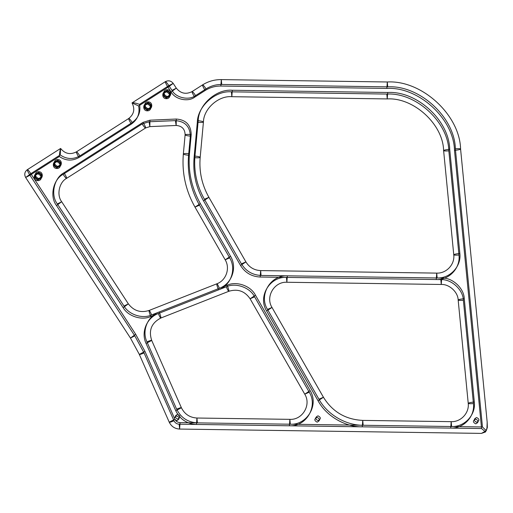 <?xml version="1.0" encoding="UTF-8"?>
<svg xmlns="http://www.w3.org/2000/svg" width="513" height="513" viewBox="0 0 513 513"><rect width="100%" height="100%" fill="white"/><g stroke="black" fill="none" stroke-linecap="round" stroke-linejoin="round"><path stroke-width="0.38" stroke-dasharray="2.56 1.92" d=""/><path stroke-width="0.77" d="M175.408 120.619C185.065 121.363 190.041 126.544 190.336 136.15L188.579 155.285C187.098 172.971 190.733 189.598 199.499 205.168L229.677 257.847C236.628 269.158 230.959 285.414 218.512 289.871C217.249 286.652 216.678 284.638 216.807 283.824C226.143 280.489 230.395 268.293 225.181 259.809L195.004 207.13C185.655 190.522 181.775 172.785 183.359 153.926L185.116 134.791C185.738 134.348 187.771 134.278 191.214 134.573C190.919 124.96 185.937 119.785 176.286 119.035L149.963 120.189L142.973 122.389L63.971 172.778C53.993 177.934 50.357 195.081 57.36 203.962L124.018 306.081C128.917 314.732 142.672 319.15 151.63 314.944L159.184 311.975C147.59 316.175 141.646 330.686 146.942 341.863L176.639 409.175C180.903 417.729 187.809 422.302 197.37 422.879L180.063 422.629C177.678 422.488 175.946 421.346 174.882 419.204L144.967 351.399L139.324 354.406C139.395 354.74 140.979 354.265 144.089 352.976L174.01 420.782C175.074 422.924 176.799 424.065 179.191 424.213L196.492 424.456C186.931 423.879 180.025 419.313 175.76 410.753L146.064 343.441C140.767 332.27 146.712 317.752 158.305 313.552L150.751 316.527C141.793 320.728 128.038 316.309 123.139 307.659L56.488 205.54C49.485 196.665 53.115 179.512 63.093 174.356L142.095 123.966L149.084 121.767L175.408 120.619L176.158 125.467L149.834 126.621L145.641 127.942C145.179 128.115 143.999 126.788 142.095 123.966M205.2 90.468L194.716 97.156C188.066 102.299 175.087 99.451 171.111 91.974L168.007 87.216C166.161 84.292 165.269 82.446 165.333 81.663C168.405 80.137 171.028 80.714 173.202 83.388L168.007 87.216L138.632 105.954C140.036 113.533 137.625 119.567 131.379 124.063C129.539 121.139 128.648 119.285 128.712 118.509C129.173 118.336 130.36 119.657 132.258 122.479C138.497 117.99 140.915 111.956 139.504 104.37L168.88 85.639L171.99 90.397C175.965 97.874 188.944 100.715 195.594 95.572L206.079 88.884C210.843 85.895 216.056 84.421 221.719 84.459L387.719 86.844L387.302 81.984C421.622 79.893 459.872 114.925 460.591 149.097C459.962 149.604 457.929 150.027 454.492 150.367C453.832 118.824 418.518 86.492 386.84 88.422L220.84 86.043C215.178 85.998 209.964 87.473 205.2 90.468C203.353 87.543 202.462 85.697 202.532 84.914C208.246 81.323 214.505 79.553 221.302 79.605L220.84 86.043M261.066 275.449L287.325 275.821C270.511 274.814 258.481 295.212 267.504 309.416L318.951 399.217C327.07 414.395 345.935 425.508 363.159 425.258L362.742 420.397L451.19 421.667L451.607 426.521C464.586 427.098 475.961 414.825 474.32 402.006L464.259 298.688C464.041 288.171 452.267 277.392 441.712 278.04L437.14 277.969C450.125 278.546 461.495 266.273 459.853 253.454L449.709 149.277C449.106 120.356 416.736 90.718 387.7 92.487L232.293 90.262C216.332 88.8 198.416 104.793 198.204 120.696L194.953 156.048C193.67 171.374 196.819 185.783 204.418 199.281L241.418 263.874C245.945 271.159 252.492 275.019 261.066 275.449L260.649 270.588L260.187 277.026C251.62 276.597 245.067 272.743 240.539 265.452L203.539 200.865C195.947 187.367 192.792 172.952 194.081 157.632L197.325 122.274C197.543 106.371 215.454 90.378 231.414 91.84L231.838 96.694L232.293 90.262M146.942 341.863C150.053 340.574 151.643 340.1 151.707 340.433L181.403 407.745C184.597 414.164 189.778 417.588 196.947 418.024L196.492 424.456L362.287 426.835C345.063 427.092 326.191 415.972 318.073 400.794L266.632 310.993C257.603 296.79 269.639 276.392 286.446 277.405L260.187 277.026M231.414 91.84L386.821 94.065C415.857 92.295 448.227 121.94 448.83 150.854L458.975 255.032C460.616 267.85 449.247 280.124 436.262 279.553L440.834 279.617C451.395 278.976 463.162 289.749 463.38 300.265C460.001 300.509 458.256 300.406 458.16 299.958C458.789 299.451 460.821 299.028 464.259 298.688M387.719 86.844C419.397 84.908 454.704 117.246 455.371 148.789L482.457 426.963L197.37 422.879L196.947 418.024L289.883 419.352C302.49 420.115 311.513 404.815 304.748 394.164L250.1 298.771C244.823 291.108 237.75 288.607 228.875 291.269L160.89 318.015C160.486 318.156 159.626 316.668 158.305 313.552L226.291 286.805C227.612 289.922 228.471 291.41 228.875 291.269C229.003 290.461 228.432 288.447 227.169 285.228L219.384 288.287C231.838 283.836 237.506 267.574 230.549 256.269L200.371 203.59C191.612 188.014 187.97 171.387 189.457 153.708L191.214 134.573M142.973 122.389C144.82 125.313 145.711 127.16 145.641 127.942L66.639 178.325C59.155 182.192 56.43 195.055 61.682 201.718L128.34 303.831C133.72 310.872 140.62 313.084 149.046 310.48C148.917 311.295 149.488 313.308 150.751 316.527M199.499 205.168L195.004 207.13L200.371 203.59M56.924 161.653C52.89 163.679 52.89 165.75 56.924 167.86C60.951 165.834 60.951 163.762 56.924 161.653M486.965 428.175L487.35 427.483L487.177 422.186L486.965 428.175L485.567 431.94L481.579 428.547L454.492 150.367M448.83 150.854C445.451 151.098 443.707 150.995 443.61 150.546C443.065 124.261 413.638 97.316 387.238 98.926L387.7 92.487M386.821 94.065L387.238 98.926L231.838 96.694C218.532 95.476 203.603 108.807 203.424 122.056L200.179 157.414C199.551 157.857 197.518 157.927 194.081 157.632M131.379 124.063L79.028 157.453C72.314 161.223 65.754 160.909 59.348 156.516L29.972 175.254L25.65 177.498L30.851 173.67C28.946 170.848 27.766 169.527 27.304 169.7C27.234 170.483 28.125 172.33 29.972 175.254L134.791 335.835L144.089 352.976M318.015 415.831C321.093 417.447 321.093 419.025 318.015 420.57C314.937 418.961 314.937 417.377 318.015 415.831M180.063 422.629L179.608 429.067C174.83 428.778 171.374 426.489 169.245 422.212C169.309 422.545 170.9 422.071 174.01 420.782M63.971 172.778C65.818 175.696 66.709 177.549 66.639 178.325C66.177 178.498 64.997 177.177 63.093 174.356M147.359 103.972C143.326 105.999 143.326 108.07 147.359 110.18C151.386 108.153 151.386 106.088 147.359 103.972M148.193 101.907C143.428 101.651 143.428 109.397 148.193 109.243C152.957 109.5 152.957 101.754 148.193 101.907M171.111 91.974L176.312 88.153C180.666 93.507 185.911 94.661 192.048 91.603C192.51 91.429 193.69 92.75 195.594 95.572M151.63 314.944C150.309 311.827 149.45 310.339 149.046 310.48L216.807 283.824C217.204 283.683 218.07 285.17 219.384 288.287L159.184 311.975C160.447 315.194 161.018 317.207 160.89 318.015C151.495 322.876 148.43 330.346 151.707 340.433L146.064 343.441M440.834 279.617L441.251 284.471L286.863 282.259C274.256 281.502 265.234 296.796 271.999 307.454L323.44 397.254L318.073 400.794M174.882 419.204L169.245 422.212L139.324 354.406L130.469 338.08L134.791 335.835M487.35 427.483L486.253 430.702L481.457 433.395L179.608 429.067L179.191 424.213M318.951 399.217L323.44 397.254C332.495 411.83 345.595 419.544 362.742 420.397L362.287 426.835L450.728 428.105L451.19 421.667C460.924 422.096 469.453 412.894 468.222 403.282C468.85 402.776 470.883 402.346 474.32 402.006M241.418 263.874L245.913 261.912C249.305 267.376 254.217 270.268 260.649 270.588L436.723 273.115L437.14 277.969L287.325 275.821L286.863 282.259L286.446 277.405L436.262 279.553L436.723 273.115C446.457 273.544 454.986 264.342 453.755 254.73L443.61 150.546C444.239 150.04 446.272 149.616 449.709 149.277M229.677 257.847L225.181 259.809L230.549 256.269M147.314 103.485C152.079 103.337 152.079 111.077 147.314 110.827C142.55 110.975 142.55 103.235 147.314 103.485M144.967 351.399L135.669 334.258L130.469 338.08L25.65 177.498C24.079 174.433 24.63 171.836 27.304 169.7L60.617 148.449C64.971 153.81 70.217 154.958 76.354 151.899L128.712 118.509C134.06 114.245 135.163 109.045 132.014 102.914L165.333 81.663C165.795 81.49 166.981 82.817 168.88 85.639L173.202 83.388L176.312 88.153L171.99 90.397M226.291 286.805C235.582 282.362 250.107 287.492 254.595 296.809L309.243 392.201C318.265 406.405 306.235 426.803 289.428 425.79L289.883 419.352L290.3 424.213C307.114 425.219 319.144 404.828 310.121 390.617L255.474 295.225C250.979 285.914 236.461 280.784 227.169 285.228M167.232 89.762C162.467 89.512 162.467 97.252 167.232 97.104C171.996 97.355 171.996 89.615 167.232 89.762M38.719 171.727C33.954 171.477 33.954 179.217 38.719 179.069C43.483 179.319 43.483 171.579 38.719 171.727M221.719 84.459L221.302 79.605L387.302 81.984L386.84 88.422M57.36 203.962L61.682 201.718L56.488 205.54M194.953 156.048C198.339 156.446 200.083 156.901 200.179 157.414C198.993 171.56 201.904 184.86 208.913 197.319L245.913 261.912L240.539 265.452M463.38 300.265L473.441 403.584C475.083 416.402 463.714 428.676 450.728 428.105L481.579 428.547M267.504 309.416L271.999 307.454L266.632 310.993M190.336 136.15C186.95 135.759 185.212 135.304 185.116 134.791C184.936 129.026 181.948 125.916 176.158 125.467L176.286 119.035M198.204 120.696C201.59 121.094 203.328 121.543 203.424 122.056C202.802 122.498 200.769 122.569 197.325 122.274M57.712 160.229C61.74 162.339 61.74 164.41 57.712 166.436C53.679 164.327 53.679 162.255 57.712 160.229M166.353 91.346C171.118 91.192 171.118 98.938 166.353 98.682C161.589 98.836 161.589 91.09 166.353 91.346M135.669 334.258L30.851 173.67L60.226 154.939C66.632 159.331 73.192 159.646 79.9 155.875L132.258 122.479M177.607 414.324C180.685 415.94 180.685 417.518 177.607 419.07C174.529 417.454 174.529 415.876 177.607 414.324M188.579 155.285C185.193 154.888 183.455 154.439 183.359 153.926C183.981 153.483 186.014 153.413 189.457 153.708M455.371 148.789C458.75 148.552 460.494 148.648 460.591 149.097L487.177 422.186M309.243 392.201L304.748 394.164L310.121 390.617M254.595 296.809L250.1 298.771L255.474 295.225M473.441 403.584C470.062 403.827 468.318 403.725 468.222 403.282L458.16 299.958C458 292.077 449.17 283.99 441.251 284.471L441.712 278.04M124.018 306.081L128.34 303.831L123.139 307.659M56.879 161.165C61.643 161.011 61.643 168.758 56.879 168.501C52.114 168.655 52.114 160.909 56.879 161.165M485.567 431.94L481.457 433.395M458.975 255.032C455.595 255.275 453.851 255.173 453.755 254.73C454.383 254.224 456.416 253.794 459.853 253.454M167.187 90.41C171.22 92.52 171.22 94.591 167.187 96.617C163.153 94.507 163.153 92.436 167.187 90.41M38.674 172.368C42.701 174.484 42.701 176.555 38.674 178.582C34.64 176.466 34.64 174.401 38.674 172.368M317.137 422.154C320.215 420.602 320.215 419.025 317.137 417.409C314.059 418.961 314.059 420.538 317.137 422.154M476.615 417.531C479.693 419.147 479.693 420.724 476.615 422.27C473.531 420.66 473.531 419.076 476.615 417.531M194.716 97.156C192.869 94.232 191.977 92.378 192.048 91.603L202.532 84.914C202.994 84.741 204.174 86.069 206.079 88.884M148.148 102.549C152.175 104.665 152.175 106.736 148.148 108.762C144.115 106.646 144.115 104.575 148.148 102.549M57.757 159.588C52.993 159.331 52.993 167.078 57.757 166.924C62.522 167.18 62.522 159.434 57.757 159.588M79.028 157.453C77.181 154.528 76.29 152.682 76.354 151.899C76.815 151.726 78.002 153.054 79.9 155.875M482.457 426.963L486.253 430.702M204.418 199.281L208.913 197.319L203.539 200.865M149.963 120.189L149.834 126.621L149.084 121.767M37.84 173.304C42.605 173.157 42.605 180.897 37.84 180.647C33.076 180.8 33.076 173.054 37.84 173.304M59.348 156.516C59.623 152.534 60.047 149.841 60.617 148.449L60.226 154.939M138.632 105.954L132.014 102.914C133.226 102.504 135.727 102.991 139.504 104.37M176.639 409.175C179.749 407.886 181.339 407.405 181.403 407.745L175.76 410.753M166.398 91.827C162.364 93.853 162.364 95.925 166.398 98.041C170.425 96.014 170.425 93.943 166.398 91.827M37.885 173.792C33.852 175.818 33.852 177.889 37.885 180.005C41.912 177.979 41.912 175.908 37.885 173.792M475.737 423.853C478.815 422.302 478.815 420.724 475.737 419.108C472.659 420.66 472.659 422.237 475.737 423.853M176.735 420.647C179.813 419.102 179.813 417.518 176.735 415.908C173.65 417.454 173.65 419.031 176.735 420.647"/></g></svg>

